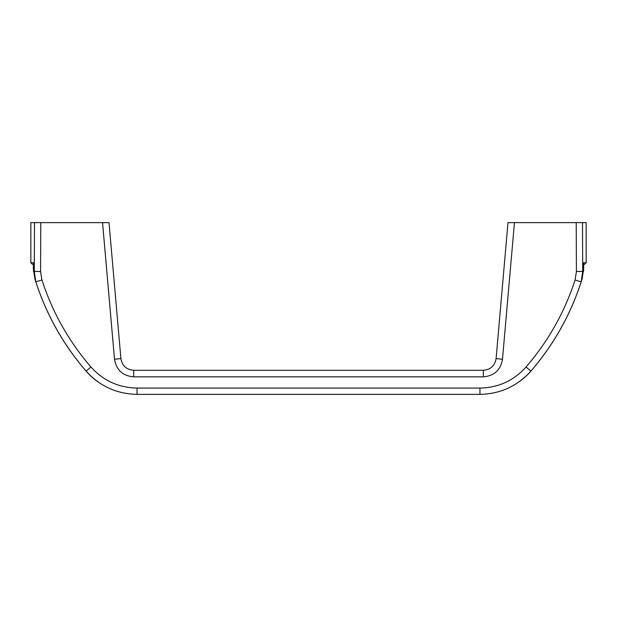<?xml version="1.0" encoding="UTF-8"?>
<svg xmlns="http://www.w3.org/2000/svg" width="617" height="617" viewBox="0 0 617 617"><rect width="100%" height="100%" fill="white"/><g stroke="black" fill="none" stroke-linecap="round" stroke-linejoin="round"><path stroke-width="0.93" d="M133.688 370.293C126.423 369.66 122.158 365.758 120.901 358.57L114.507 359.264C116.397 370.046 122.791 375.9 133.688 376.84L133.688 370.293L483.312 370.293L133.688 370.293M502.493 359.264L496.099 358.57C494.842 365.758 490.577 369.66 483.312 370.293L483.312 376.84C494.209 375.9 500.603 370.046 502.493 359.264L514.447 222.637L507.992 222.637L496.099 358.57M583.62 269.197L583.535 271.333M582.463 277.681L582.109 278.923M583.62 268.858L581.191 281.822L575.083 279.987L576.425 271.534L576.209 222.637L582.494 222.637L582.71 271.395L583.651 268.858L583.62 263.837M576.425 271.534L582.71 271.395L581.191 281.822C570.393 314.94 553.626 344.695 530.898 371.095A67.407 67.407 0 0 1 519.144 381.8A67.407 67.407 0 0 0 530.898 371.095C517.27 386.188 500.287 393.947 479.949 394.363L137.051 394.363C116.713 393.947 99.73 386.188 86.102 371.095C63.374 344.695 46.607 314.94 35.809 281.822L33.349 268.858L34.29 271.395L34.506 222.637L30.85 222.637L30.85 262.757L32.454 264.361L33.349 264.361L33.349 268.858L33.38 262.757L30.85 262.757M581.985 279.3A256.788 256.788 0 0 1 530.898 371.095L526.046 367.022C548.212 341.286 564.555 312.279 575.083 279.987M583.651 263.305L583.651 268.858L582.07 279.046A256.788 256.788 0 0 1 530.898 371.095A67.407 67.407 0 0 1 519.144 381.8M33.465 271.403L33.434 270.956M33.349 268.858L34.93 279.046A256.788 256.788 0 0 0 86.102 371.095A256.788 256.788 0 0 1 34.93 279.046M35.809 281.822L34.29 271.395L40.575 271.534L41.917 279.987L35.809 281.822M583.636 263.706L583.62 262.757L586.15 262.757L584.546 264.361L583.651 264.361M34.506 222.637L40.791 222.637L40.575 271.534M120.901 358.57L109.008 222.637L40.791 222.637M86.102 371.095A67.407 67.407 0 0 0 97.856 381.8A67.407 67.407 0 0 1 86.102 371.095A67.407 67.407 0 0 0 97.856 381.8A67.407 67.407 0 0 1 86.102 371.095L90.954 367.022C103.286 380.681 118.649 387.7 137.051 388.078L137.051 394.363L479.949 394.363L479.949 388.078L137.051 388.078M576.209 222.637L514.447 222.637M586.15 262.757L586.15 222.637L582.494 222.637M33.38 268.858L33.38 262.757M41.917 279.987C52.445 312.279 68.788 341.286 90.954 367.022M479.949 388.078C498.351 387.7 513.714 380.681 526.046 367.022M133.688 376.84L483.312 376.84M102.553 222.637L114.507 359.264"/></g></svg>
